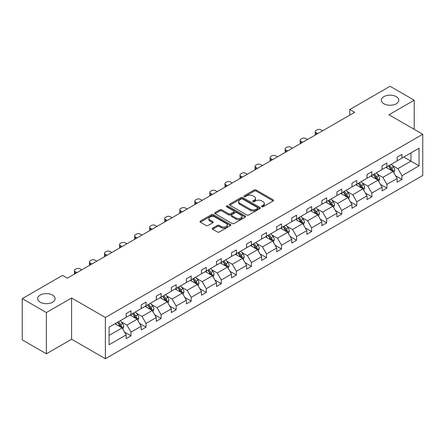 <?xml version="1.0" encoding="UTF-8"?>
<svg xmlns="http://www.w3.org/2000/svg" width="445" height="445" viewBox="0 0 445 445"><rect width="100%" height="100%" fill="white"/><g stroke="black" fill="none" stroke-linecap="round" stroke-linejoin="round"><path stroke-width="0.67" d="M52.549 295.074A8.733 5.04 0 0 0 43.032 293.984A8.733 5.04 0 0 0 37.641 298.639A8.733 5.04 0 0 0 40.2 302.205A8.733 5.04 0 0 0 49.718 303.301A8.733 5.04 0 0 0 55.108 298.639A8.733 5.04 0 0 0 52.549 295.074M396.261 96.637A8.733 5.04 0 0 0 386.744 95.541A8.733 5.04 0 0 0 381.354 100.203A8.733 5.04 0 0 0 383.913 103.768A8.733 5.04 0 0 0 393.43 104.859A8.733 5.04 0 0 0 398.82 100.203A8.733 5.04 0 0 0 396.261 96.637M261.777 206.736A0.94 0.54 0 0 0 263.101 206.736L273.163 200.923A1.341 0.773 0 0 0 273.558 200.378A1.341 0.773 0 0 0 273.163 199.833L256.114 189.987A1.341 0.773 0 0 0 254.223 189.987L244.16 195.8A0.94 0.54 0 0 0 243.882 196.184A0.94 0.54 0 0 0 244.16 196.562A0.94 0.54 0 0 0 245.484 196.562L246.786 195.811A4.289 2.475 0 0 1 252.849 195.811L254.267 196.634A4.289 2.475 0 0 1 255.525 198.381A4.289 2.475 0 0 1 254.267 200.133L252.966 200.884A0.94 0.54 0 0 0 252.693 201.268A0.94 0.54 0 0 0 252.966 201.652A0.94 0.54 0 0 0 254.295 201.652L255.597 200.901A4.289 2.475 0 0 1 261.66 200.901L263.078 201.719A4.289 2.475 0 0 1 264.336 203.471A4.289 2.475 0 0 1 263.078 205.217L261.777 205.968A0.94 0.54 0 0 0 261.504 206.352A0.94 0.54 0 0 0 261.777 206.736L261.777 205.968M212.643 228.157A1.341 0.773 0 0 0 212.248 228.708A1.341 0.773 0 0 0 212.643 229.253L217.427 232.012A1.341 0.773 0 0 0 219.318 232.012L230.499 225.559A1.341 0.773 0 0 0 230.888 225.014A1.341 0.773 0 0 0 230.499 224.469L213.45 214.624A1.341 0.773 0 0 0 211.553 214.624L200.378 221.076A1.341 0.773 0 0 0 199.983 221.621A1.341 0.773 0 0 0 200.378 222.172L206.152 225.504A1.341 0.773 0 0 0 208.049 225.504L212.832 222.745A1.341 0.773 0 0 0 213.222 222.2A1.341 0.773 0 0 0 212.832 221.649L209.968 219.997A3.582 2.069 0 0 1 208.916 218.534A3.582 2.069 0 0 1 211.13 216.62A3.582 2.069 0 0 1 215.035 217.071L226.26 223.551A3.582 2.069 0 0 1 227.306 225.014A3.582 2.069 0 0 1 225.098 226.928A3.582 2.069 0 0 1 221.193 226.477L219.318 225.398A1.341 0.773 0 0 0 217.427 225.398L212.643 228.157L212.643 229.253L217.427 226.511L217.427 225.398M71.606 298L46.375 312.568L22.25 298.639L22.25 339.869L46.375 353.797L71.606 339.229L105.382 358.726L105.382 317.502L71.606 298L71.606 339.229M414.212 129.339L414.212 100.203L388.974 114.771L422.75 134.268L105.382 317.502M414.212 100.203L390.087 86.274L349.798 109.531L349.798 115.105M22.25 298.639L62.539 275.383L67.362 278.17L354.626 112.318L349.798 109.531M246.88 215.007A1.341 0.773 0 0 0 248.777 215.007L259.952 208.555A1.341 0.773 0 0 0 260.347 208.01A1.341 0.773 0 0 0 259.952 207.459L242.903 197.619A1.341 0.773 0 0 0 241.012 197.619L229.831 204.071A1.341 0.773 0 0 0 229.442 204.617A1.341 0.773 0 0 0 229.831 205.162L246.88 215.007M226.939 206.936A0.94 0.54 0 0 1 227.89 207.07L227.89 205.957L245.223 215.964A1.341 0.773 0 0 1 245.618 216.509A1.341 0.773 0 0 1 245.223 217.06L234.048 223.512A1.341 0.773 0 0 1 232.157 223.512L215.107 213.667L215.107 212.571A1.341 0.773 0 0 0 214.713 213.122A1.341 0.773 0 0 0 215.107 213.667M215.107 212.571L219.886 209.812A1.341 0.773 0 0 1 221.782 209.812L228.697 213.806A1.341 0.773 0 0 0 230.593 213.806L233.764 211.97A1.341 0.773 0 0 0 234.159 211.425A1.341 0.773 0 0 0 233.764 210.88L226.566 206.725A0.94 0.54 0 0 1 226.294 206.341A0.94 0.54 0 0 1 226.872 205.84A0.94 0.54 0 0 1 227.89 205.957M46.375 312.568L46.375 353.797M109.097 327.164L126.174 317.307L126.174 313.575L130.997 310.788L130.997 314.52L141.226 308.613L141.226 304.881L146.055 302.094L146.055 305.826L156.278 299.924L156.278 296.192L161.107 293.405L161.107 297.138L171.336 291.23L171.336 287.498L176.159 284.717L176.159 288.449L186.388 282.542L186.388 278.809L191.211 276.022L191.211 279.755L201.44 273.853L201.44 270.121L206.263 267.334L206.263 271.066L216.493 265.159L216.493 261.426L221.315 258.64L221.315 262.372L231.545 256.47L231.545 252.738L236.373 249.951L236.373 253.683L246.597 247.776L246.597 244.044L251.425 241.262L251.425 244.995L261.654 239.087L261.654 235.355L266.477 232.568L266.477 236.301L276.707 230.399L276.707 226.666L281.529 223.88L281.529 227.612L291.759 221.705L291.759 217.972L296.581 215.185L296.581 218.918L306.811 213.016L306.811 209.284L311.639 206.497L311.639 210.229L321.863 204.322L321.863 200.589L326.691 197.808L326.691 201.541L336.921 195.633L336.921 191.901L341.743 189.114L341.743 192.846L351.973 186.945L351.973 183.212L356.795 180.425L356.795 184.158L367.025 178.25L367.025 174.518L371.848 171.731L371.848 175.464L382.077 169.562L382.077 165.829L386.9 163.042L386.9 166.775L397.129 160.868L397.129 157.135L401.957 154.354L401.957 158.086L419.034 148.224L419.034 165.829L401.957 175.692L401.957 179.424L397.129 182.205L397.129 178.473L386.9 184.38L386.9 188.113L382.077 190.899L382.077 187.167L371.848 193.069L371.848 196.801L367.025 199.588L367.025 195.856L356.795 201.763L356.795 205.495L351.973 208.282L351.973 204.55L341.743 210.452L341.743 214.184L336.921 216.971L336.921 213.238L326.691 219.146L326.691 222.878L321.863 225.66L321.863 221.927L311.639 227.834L311.639 231.567L306.811 234.354L306.811 230.621L296.581 236.523L296.581 240.256L291.759 243.042L291.759 239.31L281.529 245.217L281.529 248.95L276.707 251.737L276.707 248.004L266.477 253.906L266.477 257.638L261.654 260.425L261.654 256.693L251.425 262.6L251.425 266.333L246.597 269.114L246.597 265.381L236.373 271.289L236.373 275.021L231.545 277.808L231.545 274.076L221.315 279.977L221.315 283.71L216.493 286.497L216.493 282.764L206.263 288.672L206.263 292.404L201.44 295.191L201.44 291.458L191.211 297.36L191.211 301.093L186.388 303.879L186.388 300.147L176.159 306.054L176.159 309.787L171.336 312.568L171.336 308.836L161.107 314.743L161.107 318.475L156.278 321.262L156.278 317.53L146.055 323.432L146.055 327.164L141.226 329.951L141.226 326.218L130.997 332.126L130.997 335.858L126.174 338.645L126.174 334.913L109.097 344.769L109.097 327.164M105.382 358.726L422.75 175.497L422.75 134.268M130.035 315.077L137.177 319.199L126.947 325.106L121.363 321.88M126.947 325.106L130.997 332.126M137.177 319.199L141.226 326.218M126.174 316.412L126.947 316.862L130.997 314.52M145.087 306.388L152.229 310.51L142 316.412L136.415 313.191M142 316.412L146.055 323.432M152.229 310.51L156.278 317.53M141.226 307.723L142 308.168L146.055 305.826M160.139 297.694L167.281 301.816L157.052 307.723L151.467 304.497M157.052 307.723L161.107 314.743M167.281 301.816L171.336 308.836M156.278 299.034L157.052 299.479L161.107 297.138M175.191 289.005L182.333 293.127L172.104 299.034L166.519 295.808M172.104 299.034L176.159 306.054M182.333 293.127L186.388 300.147M171.336 290.34L172.104 290.785L176.159 288.449M190.249 280.311L197.385 284.438L187.161 290.34L181.571 287.12M187.161 290.34L191.211 297.36M197.385 284.438L201.44 291.458M186.388 281.652L187.161 282.097L191.211 279.755M205.301 271.622L212.443 275.744L202.214 281.652L196.629 278.425M202.214 281.652L206.263 288.672M212.443 275.744L216.493 282.764M201.44 272.957L202.214 273.408L206.263 271.066M220.353 262.934L227.495 267.056L217.266 272.957L211.681 269.737M217.266 272.957L221.315 279.977M227.495 267.056L231.545 274.076M216.493 264.269L217.266 264.714L221.315 262.372M235.405 254.24L242.547 258.361L232.318 264.269L226.733 261.043M232.318 264.269L236.373 271.289M242.547 258.361L246.597 265.381M231.545 255.58L232.318 256.025L236.373 253.683M250.457 245.551L257.599 249.673L247.37 255.58L241.785 252.354M247.37 255.58L251.425 262.6M257.599 249.673L261.654 256.693M246.597 246.886L247.37 247.331L251.425 244.995M265.515 236.857L272.651 240.984L262.422 246.886L256.837 243.665M262.422 246.886L266.477 253.906M272.651 240.984L276.707 248.004M261.654 238.197L262.422 238.642L266.477 236.301M280.567 228.168L287.704 232.29L277.48 238.197L271.895 234.971M277.48 238.197L281.529 245.217M287.704 232.29L291.759 239.31M276.707 229.503L277.48 229.954L281.529 227.612M295.619 219.48L302.761 223.601L292.532 229.503L286.947 226.283M292.532 229.503L296.581 236.523M302.761 223.601L306.811 230.621M291.759 220.815L292.532 221.26L296.581 218.918M310.671 210.785L317.813 214.907L307.584 220.815L301.999 217.588M307.584 220.815L311.639 227.834M317.813 214.907L321.863 221.927M306.811 212.126L307.584 212.571L311.639 210.229M325.723 202.097L332.866 206.219L322.636 212.126L317.051 208.9M322.636 212.126L326.691 219.146M332.866 206.219L336.921 213.238M321.863 203.432L322.636 203.877L326.691 201.541M340.775 193.403L347.918 197.53L337.688 203.432L332.103 200.211M337.688 203.432L341.743 210.452M347.918 197.53L351.973 204.55M336.921 194.743L337.688 195.188L341.743 192.846M355.833 184.714L362.97 188.836L352.746 194.743L347.156 191.517M352.746 194.743L356.795 201.763M362.97 188.836L367.025 195.856M351.973 186.049L352.746 186.499L356.795 184.158M370.885 176.025L378.028 180.147L367.798 186.049L362.213 182.828M367.798 186.049L371.848 193.069M378.028 180.147L382.077 187.167M367.025 177.36L367.798 177.805L371.848 175.464M385.937 167.331L393.08 171.453L382.85 177.36L377.265 174.134M382.85 177.36L386.9 184.38M393.08 171.453L397.129 178.473M382.077 168.672L382.85 169.117L386.9 166.775M403.787 157.024L410.93 161.151L397.902 168.672L392.318 165.445M397.902 168.672L401.957 175.692M419.034 165.829L410.93 161.151L410.93 152.902L419.034 148.224M397.129 159.978L397.902 160.422L401.957 158.086M109.097 335.413L122.119 327.893L114.982 323.765M122.119 327.893L126.174 334.913M395.538 175.719L401.957 179.424M380.486 184.408L386.9 188.113M365.434 193.097L371.848 196.801M350.382 201.791L356.795 205.495M335.324 210.479L341.743 214.184M320.272 219.174L326.691 222.878M305.22 227.862L311.639 231.567M290.168 236.551L296.581 240.256M275.116 245.245L281.529 248.95M260.058 253.934L266.477 257.638M245.006 262.628L251.425 266.333M229.954 271.317L236.373 275.021M214.902 280.005L221.315 283.71M199.85 288.699L206.263 292.404M184.797 297.388L191.211 301.093M169.74 306.082L176.159 309.787M154.688 314.771L161.107 318.475M139.635 323.459L146.055 327.164M124.583 332.154L130.997 335.858M262.149 206.869L263.078 206.335A4.289 2.475 0 0 0 264.336 204.583L264.336 203.471M255.525 198.381L255.525 199.499A4.289 2.475 0 0 1 254.267 201.246L253.344 201.785M273.147 200.934L256.114 191.105A1.341 0.773 0 0 0 254.223 191.105L244.533 196.696M259.936 208.566L242.903 198.731A1.341 0.773 0 0 0 241.012 198.731L229.854 205.173L229.831 204.071M257.583 208.388A0.94 0.54 0 0 0 257.861 208.01A0.94 0.54 0 0 0 257.583 207.626L242.62 198.982A0.94 0.54 0 0 0 241.296 198.982L239.922 199.777A4.289 2.475 0 0 0 238.665 201.529A4.289 2.475 0 0 0 239.922 203.276L250.151 209.183A4.289 2.475 0 0 0 256.214 209.183L257.583 208.388L257.583 209.506A0.94 0.54 0 0 0 257.861 209.122L257.861 208.01M238.665 201.529L238.665 202.642A4.289 2.475 0 0 0 239.922 204.394L239.922 203.276M257.583 209.506L256.214 210.296A4.289 2.475 0 0 1 250.151 210.296L239.922 204.394M215.124 213.678L219.886 210.924L219.886 209.812M234.159 211.425L234.159 212.538A1.341 0.773 0 0 1 233.764 213.088L230.593 214.918A1.341 0.773 0 0 1 228.697 214.918L221.782 210.924A1.341 0.773 0 0 0 219.886 210.924M227.89 207.07L245.206 217.065M235.872 217.944A3.582 2.069 0 0 0 239.777 218.395A3.582 2.069 0 0 0 241.991 216.481A3.582 2.069 0 0 0 240.94 215.018L236.985 212.738A1.341 0.773 0 0 0 235.088 212.738L231.917 214.568A1.341 0.773 0 0 0 231.522 215.119A1.341 0.773 0 0 0 231.917 215.664L235.872 217.944L235.872 219.062A3.582 2.069 0 0 0 239.777 219.507A3.582 2.069 0 0 0 241.991 217.599L241.991 216.481M231.522 215.119L231.522 216.231A1.341 0.773 0 0 0 231.917 216.776L231.917 215.664M235.872 219.062L231.917 216.776M227.306 225.014L227.306 226.127A3.582 2.069 0 0 1 225.098 228.04A3.582 2.069 0 0 1 221.193 227.59L219.318 226.511A1.341 0.773 0 0 0 217.427 226.511M208.916 218.534L208.916 219.646A3.582 2.069 0 0 0 209.968 221.109L209.968 219.997M212.832 221.649L212.832 222.745L209.968 221.109M230.477 225.571L213.45 215.736A1.341 0.773 0 0 0 211.553 215.736L200.395 222.183M393.814 172.727L394.698 170.162A3.616 2.086 -120 0 0 393.547 167.081L391.378 164.194M317.763 133.6L316.056 132.616A2.731 1.574 -0 0 1 315.255 131.498A2.731 1.574 -0 0 1 316.056 130.385L317.024 129.829A2.731 1.574 -0 0 1 320.878 129.829L322.586 130.813M387.495 168.232L386.555 166.975M315.483 134.918A2.731 1.574 180 0 1 315.255 134.284L315.255 131.498M392.546 171.147L392.746 170.318A3.616 2.086 -120 0 0 391.711 168.143L389.547 165.251M388.641 165.774L391.022 168.955A1.841 1.062 60 0 1 391.355 169.517L392.746 170.318M388.385 165.918L390.554 168.811A3.616 2.086 60 0 1 391.455 170.518M378.756 181.415L379.646 178.851A3.616 2.086 -120 0 0 378.489 175.775L376.325 172.883M302.711 142.289L301.004 141.304A2.731 1.574 -0 0 1 300.203 140.192A2.731 1.574 -0 0 1 301.004 139.074L301.966 138.517A2.731 1.574 -0 0 1 305.826 138.517L307.534 139.508M372.437 176.921L371.503 175.669M300.431 143.607A2.731 1.574 180 0 1 300.203 142.979L300.203 140.192M377.493 179.836L377.694 179.007A3.616 2.086 -120 0 0 376.659 176.832L374.49 173.939M373.583 174.462L375.969 177.644A1.841 1.062 60 0 1 376.303 178.206L377.694 179.007M373.333 174.607L375.502 177.499A3.616 2.086 60 0 1 376.403 179.207M363.704 190.11L364.594 187.545A3.616 2.086 -120 0 0 363.437 184.464L361.273 181.571M287.659 150.983L285.951 149.998A2.731 1.574 -0 0 1 285.15 148.88A2.731 1.574 -0 0 1 285.951 147.768L286.914 147.212A2.731 1.574 -0 0 1 290.774 147.212L292.482 148.196M357.385 185.615L356.445 184.358M285.378 152.296A2.731 1.574 180 0 1 285.15 151.667L285.15 148.88M362.436 188.53L362.642 187.701A3.616 2.086 -120 0 0 361.607 185.526L359.438 182.634M358.531 183.156L360.917 186.338A1.841 1.062 60 0 1 361.251 186.894L362.642 187.701M358.281 183.301L360.444 186.194A3.616 2.086 60 0 1 361.346 187.901M348.652 198.798L349.542 196.234A3.616 2.086 -120 0 0 348.385 193.158L346.221 190.265M272.607 159.672L270.899 158.687A2.731 1.574 -0 0 1 270.098 157.575A2.731 1.574 -0 0 1 270.899 156.456L271.862 155.9A2.731 1.574 -0 0 1 275.722 155.9L277.43 156.885M342.333 194.304L341.393 193.047M270.326 160.99A2.731 1.574 180 0 1 270.098 160.356L270.098 157.575M347.384 197.218L347.589 196.39A3.616 2.086 -120 0 0 346.549 194.215L344.386 191.322M343.479 191.845L345.865 195.027A1.841 1.062 60 0 1 346.199 195.589L347.589 196.39M343.228 191.99L345.392 194.882A3.616 2.086 60 0 1 346.293 196.59M333.6 207.487L334.484 204.928A3.616 2.086 -120 0 0 333.333 201.846L331.163 198.954M257.549 168.366L255.842 167.376A2.731 1.574 -0 0 1 255.046 166.263A2.731 1.574 -0 0 1 255.842 165.151L256.81 164.594A2.731 1.574 -0 0 1 260.67 164.594L262.378 165.579M327.281 202.992L326.341 201.741M255.274 169.679A2.731 1.574 180 0 1 255.046 169.05L255.046 166.263M332.332 205.913L332.532 205.078A3.616 2.086 -120 0 0 331.497 202.903L329.333 200.011M328.427 200.534L330.813 203.721A1.841 1.062 60 0 1 331.147 204.277L332.532 205.078M328.176 200.684L330.34 203.576A3.616 2.086 60 0 1 331.241 205.284M318.548 216.181L319.432 213.617A3.616 2.086 -120 0 0 318.281 210.535L316.111 207.648M242.497 177.054L240.79 176.07A2.731 1.574 -0 0 1 239.989 174.952A2.731 1.574 -0 0 1 240.79 173.839L241.757 173.283A2.731 1.574 -0 0 1 245.618 173.283L247.325 174.268M312.229 211.687L311.289 210.429M240.217 178.367A2.731 1.574 180 0 1 239.989 177.739L239.989 174.952M317.279 214.601L317.48 213.772A3.616 2.086 -120 0 0 316.445 211.597L314.281 208.705M313.375 209.228L315.755 212.41A1.841 1.062 60 0 1 316.095 212.971L317.48 213.772M313.119 209.373L315.288 212.265A3.616 2.086 60 0 1 316.189 213.973M303.49 224.87L304.38 222.305A3.616 2.086 -120 0 0 303.229 219.229L301.059 216.337M227.445 185.743L225.737 184.758A2.731 1.574 -0 0 1 224.936 183.646A2.731 1.574 -0 0 1 225.737 182.528L226.7 181.972A2.731 1.574 -0 0 1 230.56 181.972L232.268 182.962M297.177 220.375L296.236 219.124M225.164 187.061A2.731 1.574 180 0 1 224.936 186.433L224.936 183.646M302.227 223.29L302.428 222.461A3.616 2.086 -120 0 0 301.393 220.286L299.224 217.394M298.322 217.917L300.703 221.098A1.841 1.062 60 0 1 301.037 221.66L302.428 222.461M298.067 218.061L300.236 220.954A3.616 2.086 60 0 1 301.137 222.661M288.438 233.564L289.328 230.999A3.616 2.086 -120 0 0 288.171 227.918L286.007 225.025M212.393 194.437L210.685 193.453A2.731 1.574 -0 0 1 209.884 192.335A2.731 1.574 -0 0 1 210.685 191.222L211.648 190.666A2.731 1.574 -0 0 1 215.508 190.666L217.216 191.65M282.119 229.069L281.184 227.812M210.112 195.75A2.731 1.574 180 0 1 209.884 195.121L209.884 192.335M287.17 231.984L287.375 231.155A3.616 2.086 -120 0 0 286.341 228.98L284.171 226.088M283.265 226.611L285.651 229.792A1.841 1.062 60 0 1 285.985 230.349L287.375 231.155M283.014 226.755L285.184 229.648A3.616 2.086 60 0 1 286.085 231.356M273.386 242.252L274.276 239.688A3.616 2.086 -120 0 0 273.119 236.612L270.955 233.72M197.341 203.126L195.633 202.141A2.731 1.574 -0 0 1 194.832 201.029A2.731 1.574 -0 0 1 195.633 199.911L196.595 199.354A2.731 1.574 -0 0 1 200.456 199.354L202.163 200.339M267.067 237.758L266.127 236.501M195.06 204.444A2.731 1.574 180 0 1 194.832 203.81L194.832 201.029M272.118 240.673L272.323 239.844A3.616 2.086 -120 0 0 271.289 237.669L269.119 234.776M268.213 235.299L270.599 238.481A1.841 1.062 60 0 1 270.933 239.043L272.323 239.844M267.962 235.444L270.126 238.336A3.616 2.086 60 0 1 271.027 240.044M258.334 250.941L259.218 248.382A3.616 2.086 -120 0 0 258.067 245.301L255.903 242.408M182.283 211.82L180.575 210.83A2.731 1.574 -0 0 1 179.78 209.717A2.731 1.574 -0 0 1 180.575 208.605L181.543 208.049A2.731 1.574 -0 0 1 185.404 208.049L187.111 209.033M252.015 246.447L251.075 245.195M180.008 213.133A2.731 1.574 180 0 1 179.78 212.504L179.78 209.717M257.065 249.367L257.266 248.533A3.616 2.086 -120 0 0 256.231 246.358L254.067 243.465M253.161 243.988L255.547 247.175A1.841 1.062 60 0 1 255.881 247.732L257.266 248.533M252.91 244.138L255.074 247.031A3.616 2.086 60 0 1 255.975 248.733M243.282 259.635L244.166 257.071A3.616 2.086 -120 0 0 243.014 253.989L240.845 251.102M167.231 220.509L165.523 219.524A2.731 1.574 -0 0 1 164.728 218.406A2.731 1.574 -0 0 1 165.523 217.293L166.491 216.737A2.731 1.574 -0 0 1 170.352 216.737L172.059 217.722M236.963 255.141L236.022 253.884M164.956 221.821A2.731 1.574 180 0 1 164.728 221.193L164.728 218.406M242.013 258.055L242.214 257.227A3.616 2.086 -120 0 0 241.179 255.052L239.015 252.159M238.108 252.682L240.489 255.864A1.841 1.062 60 0 1 240.828 256.426L242.214 257.227M237.858 252.827L240.022 255.719A3.616 2.086 60 0 1 240.923 257.427M228.229 268.324L229.114 265.76A3.616 2.086 -120 0 0 227.962 262.684L225.793 259.791M152.179 229.197L150.471 228.213A2.731 1.574 -0 0 1 149.67 227.1A2.731 1.574 -0 0 1 150.471 225.982L151.439 225.426A2.731 1.574 -0 0 1 155.294 225.426L157.002 226.416M221.91 263.829L220.97 262.578M149.898 230.516A2.731 1.574 180 0 1 149.67 229.887L149.67 227.1M226.961 266.744L227.161 265.915A3.616 2.086 -120 0 0 226.127 263.74L223.963 260.848M223.056 261.371L225.437 264.553A1.841 1.062 60 0 1 225.771 265.114L227.161 265.915M222.8 261.515L224.97 264.408A3.616 2.086 60 0 1 225.871 266.116M213.172 277.018L214.062 274.454A3.616 2.086 -120 0 0 212.905 271.372L210.741 268.48M137.127 237.891L135.419 236.907A2.731 1.574 -0 0 1 134.618 235.789A2.731 1.574 -0 0 1 135.419 234.676L136.381 234.12A2.731 1.574 -0 0 1 140.242 234.12L141.949 235.105M206.853 272.524L205.918 271.266M134.846 239.204A2.731 1.574 180 0 1 134.618 238.576L134.618 235.789M211.909 275.438L212.109 274.61A3.616 2.086 -120 0 0 211.075 272.435L208.905 269.542M208.004 270.065L210.385 273.247A1.841 1.062 60 0 1 210.719 273.803L212.109 274.61M207.748 270.21L209.918 273.102A3.616 2.086 60 0 1 210.819 274.81M198.12 285.707L199.01 283.142A3.616 2.086 -120 0 0 197.853 280.066L195.689 277.174M122.075 246.58L120.367 245.595A2.731 1.574 -0 0 1 119.566 244.483A2.731 1.574 -0 0 1 120.367 243.365L121.329 242.809A2.731 1.574 -0 0 1 125.19 242.809L126.897 243.793M191.801 281.212L190.861 279.955M119.794 247.898A2.731 1.574 180 0 1 119.566 247.264L119.566 244.483M196.851 284.127L197.057 283.298A3.616 2.086 -120 0 0 196.023 281.123L193.853 278.231M192.946 278.754L195.333 281.935A1.841 1.062 60 0 1 195.667 282.497L197.057 283.298M192.696 278.898L194.86 281.791A3.616 2.086 60 0 1 195.761 283.498M183.067 294.395L183.957 291.837A3.616 2.086 -120 0 0 182.8 288.755L180.637 285.862M107.023 255.274L105.315 254.284A2.731 1.574 -0 0 1 104.514 253.172A2.731 1.574 -0 0 1 105.315 252.059L106.277 251.503A2.731 1.574 -0 0 1 110.138 251.503L111.845 252.487M176.748 289.901L175.808 288.649M104.742 256.587A2.731 1.574 180 0 1 104.514 255.958L104.514 253.172M181.799 292.821L182.005 291.987A3.616 2.086 -120 0 0 180.965 289.812L178.801 286.919M177.894 287.442L180.281 290.63A1.841 1.062 60 0 1 180.614 291.186L182.005 291.987M177.644 287.592L179.808 290.479A3.616 2.086 60 0 1 180.709 292.187M168.015 303.089L168.9 300.525A3.616 2.086 -120 0 0 167.748 297.444L165.579 294.557M91.965 263.963L90.257 262.978A2.731 1.574 -0 0 1 89.462 261.86A2.731 1.574 -0 0 1 90.257 260.748L91.225 260.192A2.731 1.574 -0 0 1 95.085 260.192L96.793 261.176M161.696 298.595L160.756 297.338M89.69 265.276A2.731 1.574 180 0 1 89.462 264.647L89.462 261.86M166.747 301.51L166.947 300.681A3.616 2.086 -120 0 0 165.913 298.506L163.749 295.614M162.842 296.136L165.229 299.318A1.841 1.062 60 0 1 165.562 299.88L166.947 300.681M162.592 296.281L164.756 299.174A3.616 2.086 60 0 1 165.657 300.881M152.963 311.778L153.848 309.214A3.616 2.086 -120 0 0 152.696 306.138L150.527 303.245M76.913 272.651L75.205 271.667A2.731 1.574 -0 0 1 74.404 270.554A2.731 1.574 -0 0 1 75.205 269.436L76.173 268.88A2.731 1.574 -0 0 1 80.033 268.88L81.741 269.87M146.644 307.284L145.704 306.032M74.632 273.97A2.731 1.574 180 0 1 74.404 273.341L74.404 270.554M151.695 310.198L151.895 309.37A3.616 2.086 -120 0 0 150.861 307.195L148.697 304.302M147.79 304.825L150.171 308.007A1.841 1.062 60 0 1 150.51 308.569L151.895 309.37M147.534 304.97L149.704 307.862A3.616 2.086 60 0 1 150.605 309.57M137.905 320.472L138.796 317.908A3.616 2.086 -120 0 0 137.644 314.826L135.475 311.934M131.592 315.978L130.652 314.721M136.643 318.893L136.843 318.064A3.616 2.086 -120 0 0 135.808 315.889L133.639 312.996M132.738 313.519L135.119 316.701A1.841 1.062 60 0 1 135.452 317.257L136.843 318.064M132.482 313.664L134.651 316.556A3.616 2.086 60 0 1 135.553 318.264M122.853 329.161L123.743 326.597A3.616 2.086 -120 0 0 122.586 323.521L120.423 320.628M116.534 324.666L115.6 323.409M121.585 327.581L121.791 326.752A3.616 2.086 -120 0 0 120.756 324.577L118.587 321.685M117.68 322.208L120.067 325.39A1.841 1.062 60 0 1 120.4 325.951L121.791 326.752M117.43 322.352L119.599 325.245A3.616 2.086 60 0 1 120.5 326.953M263.078 206.335L263.078 205.217M252.966 201.652L252.966 200.884M254.267 201.246L254.267 200.133M244.16 196.562L244.16 195.8M254.223 191.105L254.223 189.987M256.114 191.105L256.114 189.987M273.163 200.923L273.163 199.833M241.012 198.731L241.012 197.619M242.903 198.731L242.903 197.619M259.952 208.555L259.952 207.459M250.151 210.296L250.151 209.183M256.214 210.296L256.214 209.183M221.782 210.924L221.782 209.812M228.697 214.918L228.697 213.806M230.593 214.918L230.593 213.806M233.764 213.088L233.764 211.97M245.223 217.06L245.223 215.964M219.318 226.511L219.318 225.398M221.193 227.59L221.193 226.477M200.378 222.172L200.378 221.076M211.553 215.736L211.553 214.624M213.45 215.736L213.45 214.624M230.499 225.559L230.499 224.469M316.056 132.616L316.056 134.585M392.818 171.303L394.676 170.235M391.711 168.143L393.547 167.081M389.525 169.406L390.554 168.811M301.004 141.304L301.004 143.279M377.766 179.997L379.624 178.923M376.659 176.832L378.489 175.775M374.473 178.095L375.502 177.499M285.951 149.998L285.951 151.968M362.714 188.686L364.566 187.612M361.607 185.526L363.437 184.464M359.421 186.783L360.444 186.194M270.899 158.687L270.899 160.656M347.656 197.38L349.514 196.306M346.549 194.215L348.385 193.158M344.363 195.477L345.392 194.882M255.842 167.376L255.842 169.35M332.604 206.068L334.462 204.995M331.497 202.903L333.333 201.846M329.311 204.166L330.34 203.576M240.79 176.07L240.79 178.039M317.552 214.757L319.41 213.689M316.445 211.597L318.281 210.535M314.259 212.86L315.288 212.265M225.737 184.758L225.737 186.733M302.5 223.451L304.358 222.378M301.393 220.286L303.229 219.229M299.207 221.549L300.236 220.954M210.685 193.453L210.685 195.422M287.448 232.14L289.306 231.066M286.341 228.98L288.171 227.918M284.155 230.237L285.184 229.648M195.633 202.141L195.633 204.11M272.39 240.834L274.248 239.76M271.289 237.669L273.119 236.612M269.103 238.932L270.126 238.336M180.575 210.83L180.575 212.805M257.338 249.523L259.196 248.449M256.231 246.358L258.067 245.301M254.045 247.62L255.074 247.031M165.523 219.524L165.523 221.493M242.286 258.211L244.144 257.143M241.179 255.052L243.014 253.989M238.993 256.314L240.022 255.719M150.471 228.213L150.471 230.187M227.234 266.905L229.092 265.832M226.127 263.74L227.962 262.684M223.941 265.003L224.97 264.408M135.419 236.907L135.419 238.876M212.182 275.594L214.039 274.521M211.075 272.435L212.905 271.372M208.889 273.692L209.918 273.102M120.367 245.595L120.367 247.565M197.129 284.288L198.982 283.215M196.023 281.123L197.853 280.066M193.836 282.386L194.86 281.791M105.315 254.284L105.315 256.259M182.072 292.977L183.93 291.903M180.965 289.812L182.8 288.755M178.779 291.075L179.808 290.479M90.257 262.978L90.257 264.947M167.02 301.666L168.878 300.598M165.913 298.506L167.748 297.444M163.727 299.769L164.756 299.174M75.205 271.667L75.205 273.642M151.968 310.36L153.825 309.286M150.861 307.195L152.696 306.138M148.674 308.457L149.704 307.862M136.915 319.048L138.773 317.975M135.808 315.889L137.644 314.826M133.622 317.146L134.651 316.556M121.863 327.743L123.721 326.669M120.756 324.577L122.586 323.521M118.57 325.84L119.599 325.245"/></g></svg>
